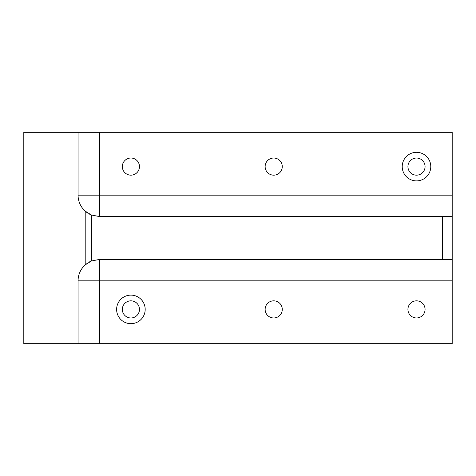 <?xml version="1.0" encoding="UTF-8"?>
<svg xmlns="http://www.w3.org/2000/svg" width="476" height="476" viewBox="0 0 476 476"><rect width="100%" height="100%" fill="white"/><g stroke="black" fill="none" stroke-linecap="round" stroke-linejoin="round"><path stroke-width="0.71" d="M122.332 166.6A8.568 8.568 0 0 1 130.9 158.032A8.568 8.568 0 0 1 139.468 166.6A8.568 8.568 0 0 1 130.9 175.168A8.568 8.568 0 0 1 122.332 166.6M139.468 309.4A8.568 8.568 0 0 0 130.9 300.832A8.568 8.568 0 0 0 122.332 309.4A8.568 8.568 0 0 0 130.9 317.968A8.568 8.568 0 0 0 139.468 309.4M265.132 309.4A8.568 8.568 0 0 1 273.7 300.832A8.568 8.568 0 0 1 282.268 309.4A8.568 8.568 0 0 1 273.7 317.968A8.568 8.568 0 0 1 265.132 309.4M265.132 166.6A8.568 8.568 0 0 1 273.7 158.032A8.568 8.568 0 0 1 282.268 166.6A8.568 8.568 0 0 1 273.7 175.168A8.568 8.568 0 0 1 265.132 166.6M425.068 166.6A8.568 8.568 0 0 0 416.5 158.032A8.568 8.568 0 0 0 407.932 166.6A8.568 8.568 0 0 0 416.5 175.168A8.568 8.568 0 0 0 425.068 166.6M407.932 309.4A8.568 8.568 0 0 1 416.5 300.832A8.568 8.568 0 0 1 425.068 309.4A8.568 8.568 0 0 1 416.5 317.968A8.568 8.568 0 0 1 407.932 309.4M145.18 309.4A14.28 14.28 0 0 1 130.9 323.68A14.28 14.28 0 0 1 116.62 309.4A14.28 14.28 0 0 1 130.9 295.12A14.28 14.28 0 0 1 145.18 309.4M430.78 166.6A14.28 14.28 0 0 1 416.5 180.88A14.28 14.28 0 0 1 402.22 166.6A14.28 14.28 0 0 1 416.5 152.32A14.28 14.28 0 0 1 430.78 166.6M91.386 261.009L99.484 259.42L452.2 259.42L452.2 343.672L78.064 343.672L78.064 280.84A21.42 21.42 0 0 1 85.204 264.876L91.386 261.009A21.42 21.42 0 0 0 89.196 262.05A21.42 21.42 0 0 1 91.386 261.009L91.386 214.991L85.204 211.124A21.42 21.42 0 0 1 78.064 195.16L78.064 132.328L452.2 132.328L452.2 216.58L99.484 216.58L91.386 214.991M86.495 263.811A21.42 21.42 0 0 0 85.204 264.876A21.42 21.42 0 0 1 86.495 263.811M91.166 214.902A21.42 21.42 0 0 1 89.089 213.891A21.42 21.42 0 0 0 91.166 214.902M85.204 211.124A21.42 21.42 0 0 0 87.786 213.105A21.42 21.42 0 0 1 85.204 211.124L85.204 264.876M78.064 132.328L23.8 132.328L23.8 343.672L78.064 343.672M452.2 216.58L452.2 259.42M78.064 280.84L99.484 280.84L99.484 259.42M442.632 216.58L442.632 259.42M99.484 216.58L99.484 195.16L78.064 195.16M99.484 343.672L99.484 280.84L452.2 280.84M452.2 195.16L99.484 195.16L99.484 132.328"/></g></svg>
